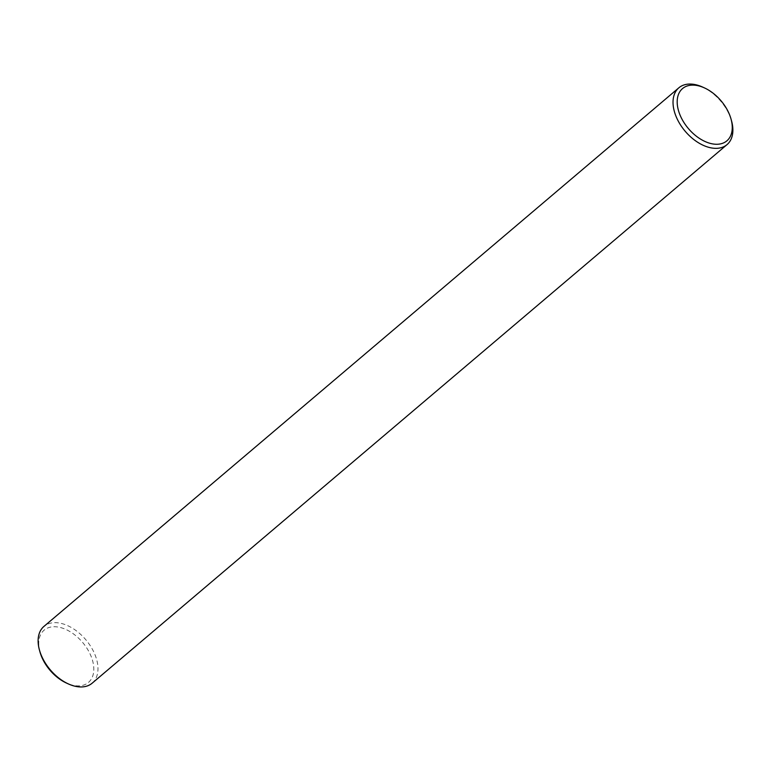 <?xml version="1.0" encoding="UTF-8"?>
<svg xmlns="http://www.w3.org/2000/svg" width="771" height="771" viewBox="0 0 771 771"><rect width="100%" height="100%" fill="white"/><g stroke="black" fill="none" stroke-linecap="round" stroke-linejoin="round"><path stroke-width="0.58" stroke-dasharray="3.85 2.89" d="M702.757 87.133A37.249 23.294 -130.3 0 1 728.412 112.817A37.249 23.294 -130.3 0 1 731.602 121.124M39.919 651.774A34.271 21.424 -130.3 0 1 54.953 626.736A34.271 21.424 -130.3 0 1 89.706 653.191A34.271 21.424 -130.3 0 1 90.371 680.427A34.271 21.424 -130.3 0 1 66.451 683.048M92.144 683.202A37.249 23.294 49.7 0 0 93.513 651.418A37.249 23.294 49.7 0 0 43.957 626.399"/><path stroke-width="1.16" d="M681.294 117.809A34.271 21.424 49.7 0 0 716.047 144.264A34.271 21.424 49.7 0 0 731.081 119.226A34.271 21.424 49.7 0 0 728.152 111.583A34.271 21.424 49.7 0 0 704.549 87.952A34.271 21.424 49.7 0 0 680.629 90.573A34.271 21.424 49.7 0 0 681.294 117.809M731.081 119.226L731.602 121.124A37.249 23.294 -130.3 0 1 727.043 144.601A37.249 23.294 -130.3 0 1 677.487 119.582A37.249 23.294 -130.3 0 1 678.856 87.798A37.249 23.294 -130.3 0 1 702.757 87.133L704.549 87.952M68.243 683.867L66.451 683.048A34.271 21.424 -130.3 0 1 42.848 659.417A34.271 21.424 -130.3 0 1 39.919 651.774L39.398 649.876A37.249 23.294 49.7 0 0 42.588 658.183A37.249 23.294 49.7 0 0 68.243 683.867A37.249 23.294 49.7 0 0 92.144 683.202L727.043 144.601M678.856 87.798L43.957 626.399A37.249 23.294 49.7 0 0 39.398 649.876"/></g></svg>
